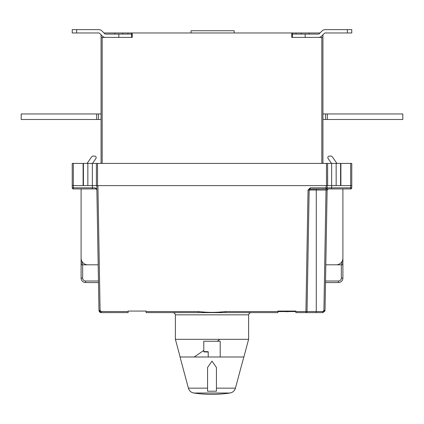 <?xml version="1.0" encoding="UTF-8"?>
<svg xmlns="http://www.w3.org/2000/svg" width="424" height="424" viewBox="0 0 424 424"><rect width="100%" height="100%" fill="white"/><g stroke="black" fill="none" stroke-linecap="round" stroke-linejoin="round"><path stroke-width="0.64" d="M320.062 32.966L103.938 32.966M102.083 163.42L321.917 163.42L97.52 163.42L97.52 185.606L327.588 185.606L327.588 163.42L327.641 185.606M97.52 185.606L96.412 185.606L96.412 163.42L96.412 185.606L96.412 163.42L97.52 163.42M96.879 190.021A1.108 1.108 -90.1 0 0 96.858 189.825A1.108 1.108 89.9 0 1 96.858 189.83A1.108 1.108 -90.1 0 0 95.766 188.934L73.336 188.934A1.108 1.108 90 0 1 72.228 187.821L72.228 163.42L72.228 185.606L72.228 163.42L96.799 163.42M132.24 32.966L132.24 37.402L101.071 37.402L101.071 34.8L99.555 33.289A1.108 1.108 -0 0 0 98.771 32.966L72.223 32.966L72.223 29.638L76.659 29.638L76.659 32.966M101.071 37.402L101.071 163.42M114.825 34.074L114.825 32.966M122.812 34.074L122.812 32.966M127.921 32.966L127.921 34.074M131.403 34.074L131.403 32.966M132.24 34.074L105.507 34.074A1.108 1.108 -0 0 1 104.723 33.75L101.908 30.936A4.436 4.436 180 0 0 98.771 29.638L76.659 29.638M132.24 37.402L131.551 37.402L131.551 34.074M105.507 37.402A4.436 4.436 180 0 1 102.37 36.104L99.555 33.289A1.108 1.108 3.9 0 0 98.771 32.966M322.929 163.42L322.929 37.402L291.76 37.402L291.76 32.966M327.201 163.42L351.772 163.42L351.772 187.821A1.108 1.108 89.7 0 1 350.664 188.934L350.664 185.606L336.168 185.606L351.772 185.606L351.772 163.42L351.772 187.821A1.108 1.108 -89.7 0 1 350.664 188.934L326.051 188.934A1.108 1.108 -90.2 0 0 327.164 187.843L327.201 185.606L327.164 187.843A1.108 1.108 89.8 0 1 326.051 188.934L322.929 188.934M321.917 163.42L327.588 163.42M322.929 37.402L322.929 34.8L324.445 33.289L321.631 36.104A4.436 4.436 180 0 1 318.493 37.402M325.229 32.966A1.108 1.108 3.9 0 0 324.445 33.289A1.108 1.108 -0 0 1 325.229 32.966L351.777 32.966L351.777 29.638L325.229 29.638A4.436 4.436 180 0 0 322.092 30.936L319.277 33.75A1.108 1.108 -0 0 1 318.493 34.074L292.449 34.074L292.449 37.402L291.76 37.402M292.449 34.074L291.76 34.074M292.597 32.966L292.597 34.074M351.777 29.638L351.777 32.966M296.079 34.074L296.079 32.966M301.188 32.966L301.188 34.074M309.175 34.074L309.175 32.966M96.2 185.606L95.564 185.606M94.261 185.606L93.799 185.606M93.015 185.606L92.718 185.606M96.858 189.825L95.093 187.843L92.4 187.832L92.363 185.601L96.799 185.606L98.978 310.437L101.198 312.621L100.546 312.52M96.858 188.934L95.093 187.843M73.336 163.42L73.336 187.832L72.228 187.821L72.228 185.606L92.363 185.601L92.363 163.42M83.411 163.42L83.411 185.606M83.099 163.42L83.099 185.606M277.895 311.619L277.895 312.621L277.895 311.068L295.862 311.068L295.862 312.621L316.272 312.621L295.862 312.621M99.089 311.089L98.978 310.437L100.085 310.432L101.198 311.518L128.138 311.518L128.138 312.621L128.138 311.068L146.105 311.068L146.105 312.621L198.543 312.621L198.543 311.518L198.543 312.621L277.895 312.621M326.093 185.606L326.051 187.832L327.164 187.843L331.6 187.832L331.637 185.601L327.201 185.606L327.164 187.843M340.589 163.42L340.589 185.606M340.901 163.42L340.901 185.606M327.217 189.602L327.121 190.021L328.229 188.934A1.108 1.108 -90.1 0 0 327.121 190.021L327.392 189.321M316.272 189.141L316.272 190.021L326.014 190.021L326.051 188.934L309.621 189.141L319.134 188.934M314.587 188.934L309.621 189.141A1.108 1.108 90.8 0 0 309.599 189.152M324.911 311.089L322.802 312.621L322.802 311.529L307.034 311.529L309.154 190.021L308.047 190.01L305.927 311.518L307.034 311.529A1.108 1.108 89.8 0 1 305.927 312.621A1.108 1.108 -91 0 0 307.034 311.529L309.154 190.021A1.108 1.108 90.8 0 1 309.16 189.91M329.665 185.606L328.823 185.606M327.413 189.295L327.657 189.093A1.108 1.108 89.8 0 1 327.715 189.062L327.837 189.003A1.108 1.108 89.8 0 1 328.128 188.94M331.637 163.42L331.637 185.601L331.361 185.606M330.672 185.606L330.222 185.606M327.121 190.021L325.023 310.437L327.121 190.021L325.023 310.437L327.121 190.021L326.014 190.021L323.915 310.437L322.802 311.529M323.915 310.437L325.023 310.437L322.802 312.621L305.927 312.621L305.927 311.518L278.001 311.619M295.862 311.068L295.751 311.507L295.751 311.068M145.665 311.068L146.105 311.068M128.138 311.068L128.138 311.507L128.138 311.068L128.578 311.068M100.091 312.324L99.704 312.043M99.582 311.921L99.29 311.539M128.138 312.621L101.198 312.621L128.138 312.621M277.895 311.518L225.457 311.518L225.457 312.621L250.828 312.621L249.243 313.283L248.607 314.836L175.393 314.836L174.757 313.283L173.193 312.621L199.741 312.636M175.393 314.836L175.393 339.322L248.607 339.322L248.607 314.836M216.765 341.241L203.79 341.241L220.21 341.241L220.21 356.992L243.874 356.992L241.887 364.068M230.831 356.992L220.21 356.992M242.168 356.992L180.036 356.992L188.388 388.156C189.078 389.995 189.078 389.995 188.388 388.156L207.564 388.156L207.564 367.491L212 361.142L216.436 367.481L216.436 391.182L207.564 391.23L207.564 367.491M182.044 364.481L188.388 388.156C189.242 390.854 191.054 392.476 193.832 393.016A6.657 6.657 79.8 0 1 188.388 388.156M216.436 367.481L216.436 388.156L235.431 388.156L241.775 364.481M227.746 393.334A122.027 122.027 -97.1 0 0 229.988 393.016C232.765 392.476 234.583 390.854 235.431 388.156A6.657 6.657 80.9 0 1 229.988 393.016A122.027 122.027 86 0 1 211.91 394.362A122.027 122.027 -83.6 0 1 193.832 393.016L193.922 393.016M203.79 341.601L203.79 351.856L208.226 352.047L208.226 356.992M203.79 350.07L203.79 351.549L208.226 351.724L208.226 352.047M203.79 351.549L203.79 351.856M288.108 311.725L282.994 311.507M293.647 311.507L288.532 311.507M316.272 312.621L316.272 190.021L309.154 190.021L310.262 188.934L310.262 187.832L326.051 187.832L326.051 188.934L350.664 188.934M98.463 281.006L85.542 281.006A2.883 2.883 68.9 0 1 82.653 278.118L81.101 278.118A4.436 4.436 14.6 0 0 85.542 282.559A4.436 4.436 14.6 0 1 81.101 278.118A4.436 4.436 14.7 0 0 85.542 282.559L98.49 282.559L85.542 282.559A4.436 4.436 68.4 0 1 81.101 278.118A4.436 4.436 14.4 0 0 85.542 282.559A4.436 4.436 68.9 0 1 81.101 278.118L81.101 258.152A6.657 6.657 3.5 0 0 87.757 264.809M81.101 188.934L81.101 258.152M82.214 261.831L82.214 264.809M98.183 264.809L81.101 264.809M325.817 264.809L342.899 264.809L342.899 278.118A4.436 4.436 -91.9 0 1 338.458 282.559L325.51 282.559L338.458 282.559A4.436 4.436 99.2 0 0 342.899 278.118A4.436 4.436 -91.1 0 1 338.458 282.559A4.436 4.436 100 0 0 342.899 278.118A4.436 4.436 100.2 0 1 338.458 282.559L325.51 282.559L338.458 282.559A4.436 4.436 99.8 0 0 342.899 278.118L341.346 278.118L341.346 264.809M342.899 264.809L342.899 188.934M85.542 282.559L98.49 282.559L85.542 282.559L98.49 282.559L85.542 282.559L98.49 282.559L85.542 282.559L85.542 281.006M336.243 264.809A6.657 6.657 3.5 0 0 342.899 258.152M341.871 264.809L341.871 261.698L341.786 264.809M87.068 163.42L91.732 156.758A1.553 1.553 3.5 0 1 93.004 156.096L94.626 156.096A1.553 1.553 -176.5 0 1 95.903 158.539L92.485 163.42M336.932 163.42L332.268 156.758A1.553 1.553 19.6 0 0 330.996 156.096L329.374 156.096A1.553 1.553 -176.5 0 0 328.096 158.539L331.515 163.42M82.129 264.809L82.129 261.698M98.405 119.489L98.405 113.945L21.2 113.945L21.2 119.489L101.071 119.489M98.405 113.945L101.071 113.945M96.635 119.489L96.635 113.945M322.929 119.489L402.8 119.489L402.8 113.945L322.929 113.945M325.595 119.489L325.595 113.945M327.365 119.489L327.365 113.945M191.054 32.966L191.054 30.745L191.054 32.966M234.186 32.966L234.186 30.745L191.054 30.745M118.821 37.402L118.821 34.074M321.821 163.42L321.821 37.402M102.179 37.402L102.179 163.42M305.179 34.074L305.179 37.402M347.341 32.966L347.341 29.638M92.4 188.934L73.336 188.934L73.336 187.832L92.4 187.832L92.4 188.934M96.799 185.606L98.978 310.437M87.848 163.42L87.848 185.606M326.48 163.42L326.48 185.606M308.047 190.01L310.262 187.832M225.457 311.518C216.484 312.652 207.516 312.652 198.543 311.518L146.105 311.518M100.085 310.432L97.907 185.606M331.637 185.601L336.168 185.606L336.153 163.42M331.6 188.934L331.6 187.832L351.772 187.821M350.664 163.42L350.664 185.606M101.198 311.529L107.728 311.529M101.198 311.518L101.198 312.621M198.549 312.621L146.105 312.621M229.988 393.016L193.832 393.016M307.034 311.529L309.154 190.021M82.653 264.809L82.653 278.118M341.346 278.118A2.883 2.883 -91.9 0 1 338.458 281.006L325.537 281.006M325.51 282.559L338.458 282.559L338.458 281.006M351.772 163.42L351.772 185.606M327.143 189.825L328.165 188.934M199.672 312.636L173.172 312.621M243.874 356.992L248.607 339.322M194.213 356.992L203.79 350.425M217.183 341.241L219.977 339.322M180.126 356.992L175.393 339.322"/></g></svg>
